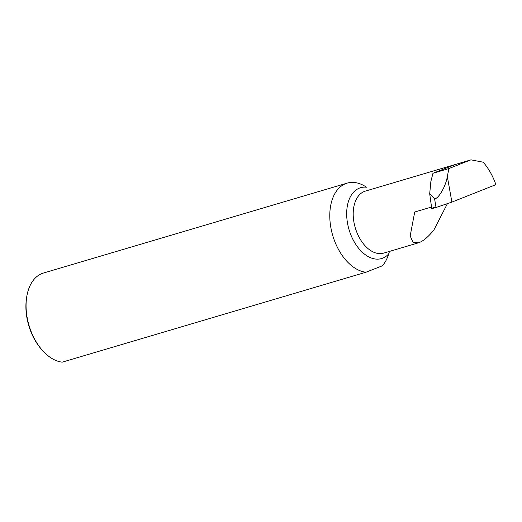 <?xml version="1.0" encoding="UTF-8"?>
<svg xmlns="http://www.w3.org/2000/svg" width="522" height="522" viewBox="0 0 522 522"><rect width="100%" height="100%" fill="white"/><g stroke="black" fill="none" stroke-linecap="round" stroke-linejoin="round"><path stroke-width="0.78" d="M447.334 203.789L433.854 230.045C428.523 236.583 423.707 240.733 419.407 242.489L418.429 242.828L412.961 242.182L410.175 235.924L414.722 212.017L431.524 207.038M43.443 273.045A46.151 28.703 73.5 0 0 41.988 273.541A46.151 28.703 73.5 0 0 26.726 296.881A46.151 28.703 73.5 0 0 42.641 350.653A46.151 28.703 73.5 0 0 62.203 362.164L365.922 272.243A46.151 28.703 73.5 0 1 331.287 229.771A46.151 28.703 73.5 0 1 347.163 183.124L43.443 273.045M470.028 160.176L471.007 159.836L483.235 162.225C488.599 168.43 492.82 175.901 495.9 184.644L451.902 202.099L436.033 207.488L434.611 198.934C438.826 198.412 445.879 186.015 447.321 176.586L448.881 168.567L470.028 160.176L455.301 164.534L432.966 173.278L448.881 168.567M365.922 272.243L382.319 265.809A46.151 28.703 73.5 0 0 388.688 253.946L389.484 251.395M388.688 253.946A36.945 22.975 -106.5 0 1 382.724 258.155A36.945 22.975 -106.5 0 1 349.636 231.54A36.945 22.975 -106.5 0 1 359.423 188.109A36.945 22.975 -106.5 0 1 366.49 187.215A46.151 28.703 73.5 0 0 347.163 183.124M435.465 204.311L436.033 207.488M435.903 207.528C430.996 208.93 430.506 208.846 434.428 207.273M42.641 350.653L41.812 349.727A44.305 27.555 -106.5 0 1 26.531 298.114L26.726 296.881M432.966 173.278L430.872 181.46L429.697 193.76L434.611 198.934M418.429 242.828L383.722 253.105A32.325 20.104 -106.5 0 1 355.521 228.643A32.325 20.104 -106.5 0 1 364.349 191.463A32.325 20.104 -106.5 0 1 365.367 191.111L471.007 159.836M447.321 176.586L451.902 202.099M431.727 208.519L429.697 193.76"/></g></svg>

